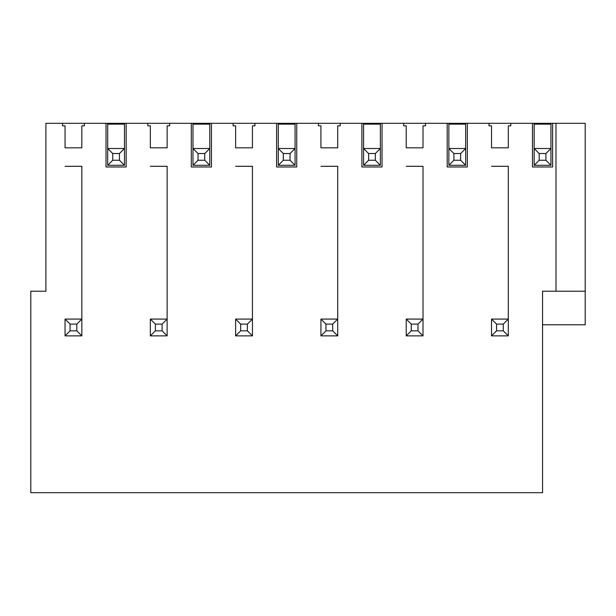 <?xml version="1.0" encoding="UTF-8"?>
<svg xmlns="http://www.w3.org/2000/svg" width="616" height="616" viewBox="0 0 616 616"><rect width="100%" height="100%" fill="white"/><g stroke="black" fill="none" stroke-linecap="round" stroke-linejoin="round"><path stroke-width="0.92" d="M70.085 324.116L65.05 319.08L81.843 319.08L76.808 324.116L70.085 324.116L70.085 330.83L76.808 330.83L76.808 324.116M81.843 319.08L81.843 166.297L81.843 335.874L76.808 330.83M81.843 335.874L65.05 335.874L70.085 330.83M65.05 335.874L65.05 319.08M155.378 324.116L150.343 319.08L167.136 319.08L162.093 324.116L155.378 324.116L155.378 330.83L162.093 330.83L162.093 324.116M167.136 319.08L167.136 166.297L167.136 335.874L162.093 330.83M167.136 335.874L150.343 335.874L155.378 330.83M150.343 335.874L150.343 319.08M240.671 324.116L235.635 319.08L252.429 319.08L247.386 324.116L240.671 324.116L240.671 330.83L247.386 330.83L247.386 324.116M252.429 319.08L252.429 166.297L252.429 335.874L247.386 330.83M252.429 335.874L235.635 335.874L240.671 330.83M235.635 335.874L235.635 319.08M325.964 324.116L320.928 319.08L337.714 319.08L332.679 324.116L325.964 324.116L325.964 330.83L332.679 330.83L332.679 324.116M337.714 319.08L337.714 166.297L337.714 335.874L332.679 330.83M337.714 335.874L320.928 335.874L325.964 330.83M320.928 335.874L320.928 319.08M411.257 324.116L406.221 319.08L423.007 319.08L417.971 324.116L411.257 324.116L411.257 330.83L417.971 330.83L417.971 324.116M423.007 319.08L423.007 166.297L423.007 335.874L417.971 330.83M423.007 335.874L406.221 335.874L411.257 330.83M406.221 335.874L406.221 319.08M496.55 324.116L491.514 319.08L508.3 319.08L503.264 324.116L496.55 324.116L496.55 330.83L503.264 330.83L503.264 324.116M508.3 319.08L508.3 166.297L508.3 335.874L503.264 330.83M508.3 335.874L491.514 335.874L496.55 330.83M491.514 335.874L491.514 319.08M112.736 153.53L107.7 148.494L124.486 148.494L119.45 153.53L112.736 153.53L112.736 160.252L119.45 160.252L119.45 153.53M124.486 165.288L107.7 165.288L107.7 124.155L124.486 124.155L124.486 165.288L119.45 160.252M107.7 165.288L112.736 160.252M198.029 153.53L192.993 148.494L209.779 148.494L204.743 153.53L198.029 153.53L198.029 160.252L204.743 160.252L204.743 153.53M209.779 165.288L192.993 165.288L192.993 124.155L209.779 124.155L209.779 165.288L204.743 160.252M192.993 165.288L198.029 160.252M283.322 153.53L278.286 148.494L295.072 148.494L290.036 153.53L283.322 153.53L283.322 160.252L290.036 160.252L290.036 153.53M295.072 165.288L278.286 165.288L278.286 124.155L295.072 124.155L295.072 165.288L290.036 160.252M278.286 165.288L283.322 160.252M368.614 153.53L363.571 148.494L380.365 148.494L375.329 153.53L368.614 153.53L368.614 160.252L375.329 160.252L375.329 153.53M380.365 165.288L363.571 165.288L363.571 124.155L380.365 124.155L380.365 165.288L375.329 160.252M363.571 165.288L368.614 160.252M453.907 153.53L448.864 148.494L465.658 148.494L460.622 153.53L453.907 153.53L453.907 160.252L460.622 160.252L460.622 153.53M465.658 165.288L448.864 165.288L448.864 124.155L465.658 124.155L465.658 165.288L460.622 160.252M448.864 165.288L453.907 160.252M539.192 153.53L534.157 148.494L550.95 148.494L545.915 153.53L539.192 153.53L539.192 160.252L545.915 160.252L545.915 153.53M550.95 165.288L534.157 165.288L534.157 124.155L550.95 124.155L550.95 165.288L545.915 160.252M534.157 165.288L539.192 160.252M295.072 148.494L295.072 123.316L296.75 123.316L296.75 166.967L276.599 166.967L276.599 123.316L278.286 123.316L278.286 148.494M209.779 148.494L209.779 123.316L211.457 123.316L211.457 166.967L191.314 166.967L191.314 123.316L192.993 123.316L192.993 148.494M510.818 125.833L508.3 125.833L508.3 147.825L491.514 147.825L491.514 125.833L488.996 125.833L488.996 123.316L510.818 123.316L510.818 125.833M508.3 166.297L491.514 166.297M508.3 125.833L508.3 147.825M491.514 125.833L491.514 147.825M425.525 125.833L423.007 125.833L423.007 147.825L406.221 147.825L406.221 125.833L403.703 125.833L403.703 123.316L425.525 123.316L425.525 125.833M423.007 166.297L406.221 166.297M423.007 125.833L423.007 147.825M406.221 125.833L406.221 147.825M340.24 125.833L337.714 125.833L337.714 147.825L320.928 147.825L320.928 125.833L318.41 125.833L318.41 123.316L340.24 123.316L340.24 125.833M337.714 166.297L320.928 166.297M337.714 125.833L337.714 147.825M320.928 125.833L320.928 147.825M254.947 125.833L252.429 125.833L252.429 147.825L235.635 147.825L235.635 125.833L233.118 125.833L233.118 123.316L254.947 123.316L254.947 125.833M252.429 166.297L235.635 166.297M252.429 125.833L252.429 147.825M235.635 125.833L235.635 147.825M169.654 125.833L167.136 125.833L167.136 147.825L150.343 147.825L150.343 125.833L147.825 125.833L147.825 123.316L169.654 123.316L169.654 125.833M167.136 166.297L150.343 166.297M167.136 125.833L167.136 147.825M150.343 125.833L150.343 147.825M124.486 148.494L124.486 123.316L126.165 123.316L126.165 166.967L106.021 166.967L106.021 123.316L107.7 123.316L107.7 148.494M107.7 123.316L124.486 123.316M192.993 123.316L209.779 123.316M278.286 123.316L295.072 123.316M382.043 123.316L382.043 166.967L361.892 166.967L361.892 123.316L403.703 123.316M467.336 123.316L467.336 166.967L447.185 166.967L447.185 123.316L488.996 123.316M552.629 123.316L552.629 166.967L532.478 166.967L532.478 123.316L555.986 123.316L555.986 291.214L542.557 291.214L542.557 492.685L30.8 492.685L30.8 291.214L45.907 291.214L45.907 123.316L62.532 123.316L62.532 125.833L65.05 125.833L65.05 147.825L65.05 125.833M81.843 166.297L65.05 166.297M510.818 123.316L532.478 123.316M425.525 123.316L447.185 123.316M340.24 123.316L361.892 123.316M296.75 123.316L318.41 123.316M254.947 123.316L276.599 123.316M211.457 123.316L233.118 123.316M169.654 123.316L191.314 123.316M126.165 123.316L147.825 123.316M81.843 125.833L81.843 147.825L81.843 125.833L84.361 125.833L84.361 123.316L106.021 123.316M81.843 147.825L65.05 147.825M542.557 324.786L585.2 324.786L585.2 123.316L555.986 123.316M84.361 123.316L62.532 123.316M585.2 291.214L555.986 291.214M380.365 148.494L380.365 123.316M363.571 123.316L363.571 148.494M465.658 148.494L465.658 123.316M448.864 123.316L448.864 148.494M550.95 148.494L550.95 123.316M534.157 123.316L534.157 148.494"/></g></svg>
